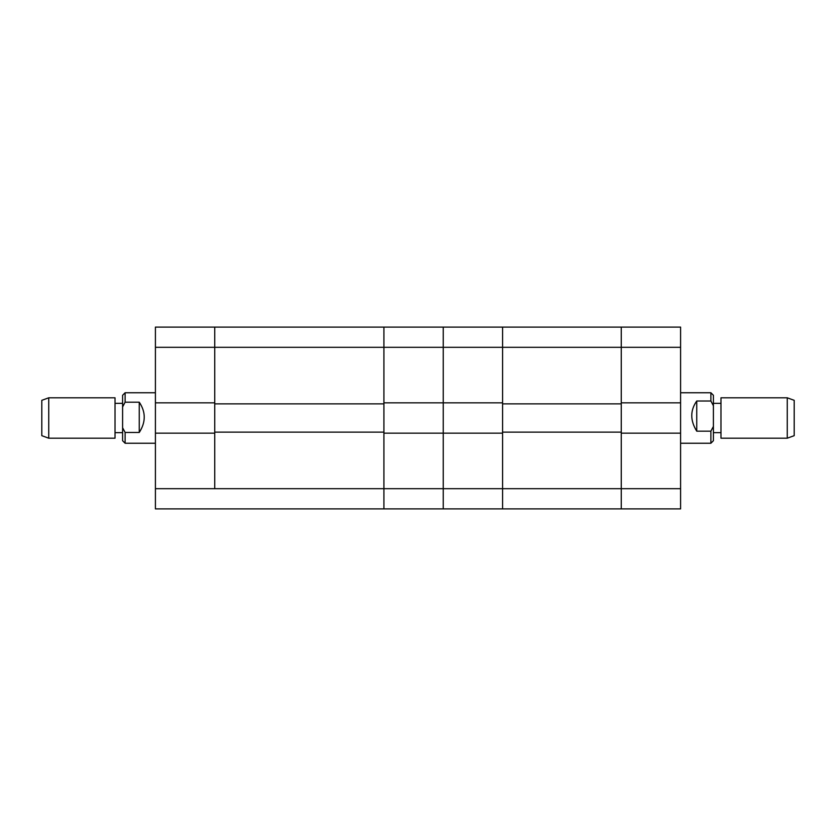 <?xml version="1.0" encoding="UTF-8"?>
<svg xmlns="http://www.w3.org/2000/svg" width="836" height="836" viewBox="0 0 836 836"><rect width="100%" height="100%" fill="white"/><g stroke="black" fill="none" stroke-linecap="round" stroke-linejoin="round"><path stroke-width="1.25" d="M680.588 402.847L680.588 433.152L621.252 433.152L621.252 488.694L680.588 488.694L680.588 508.894L621.252 508.894L621.252 347.306L502.582 347.306L502.582 402.847L443.247 402.847L443.247 327.106L502.582 327.106L502.582 347.306L502.582 327.106L621.252 327.106L621.252 347.306L621.252 327.106L680.588 327.106L680.588 347.306L621.252 347.306L621.252 402.847L680.588 402.847L680.588 347.306M680.588 488.694L680.588 433.152M155.412 433.152L214.747 433.152L214.747 488.694L443.247 488.694L443.247 508.894L443.247 488.694L502.582 488.694L502.582 508.894L383.912 508.894L383.912 433.152L443.247 433.152L443.247 402.847L383.912 402.847L383.912 327.106L383.912 347.306L214.747 347.306L214.747 327.106L443.247 327.106L443.247 347.306L502.582 347.306L502.582 488.694L621.252 488.694L621.252 508.894L502.582 508.894L502.582 433.152L443.247 433.152L443.247 488.694L443.247 347.306L383.912 347.306L383.912 508.894L155.412 508.894L155.412 327.106L214.747 327.106L214.747 402.847L155.412 402.847M621.252 432.139L502.582 432.139M621.252 403.861L502.582 403.861M787.261 397.8L794.2 400.329L794.2 435.671L787.261 438.2L787.261 397.8L720.977 397.8L720.977 438.2L787.261 438.2M713.401 395.282L713.401 440.718L710.882 443.247L710.882 431.167L696.743 431.167C690.108 420.487 690.108 410.434 696.743 401.008L710.882 401.008L710.882 392.753L713.401 395.282M710.882 401.008L713.401 405.721M713.401 426.444L710.882 431.167M696.743 401.008L696.743 431.167M155.412 488.694L214.747 488.694L214.747 347.306L155.412 347.306M383.912 432.139L214.747 432.139M383.912 403.861L214.747 403.861M48.739 438.2L41.8 435.671L41.8 400.329L48.739 397.8L48.739 438.2L115.023 438.2L115.023 397.8L48.739 397.8M125.118 443.247L122.599 440.718L122.599 395.282L125.118 392.753L125.118 402.189L139.257 402.189C145.892 412.064 145.892 422.159 139.257 432.473L125.118 432.473L125.118 443.247L155.412 443.247M125.118 432.473L122.599 427.739M122.599 406.923L125.118 402.189M139.257 432.473L139.257 402.189M720.977 432.64L713.401 432.64M680.588 443.247L710.882 443.247M680.588 392.753L710.882 392.753M720.977 403.36L713.401 403.36M115.023 403.36L122.599 403.36M155.412 392.753L125.118 392.753M115.023 432.64L122.599 432.64"/></g></svg>
